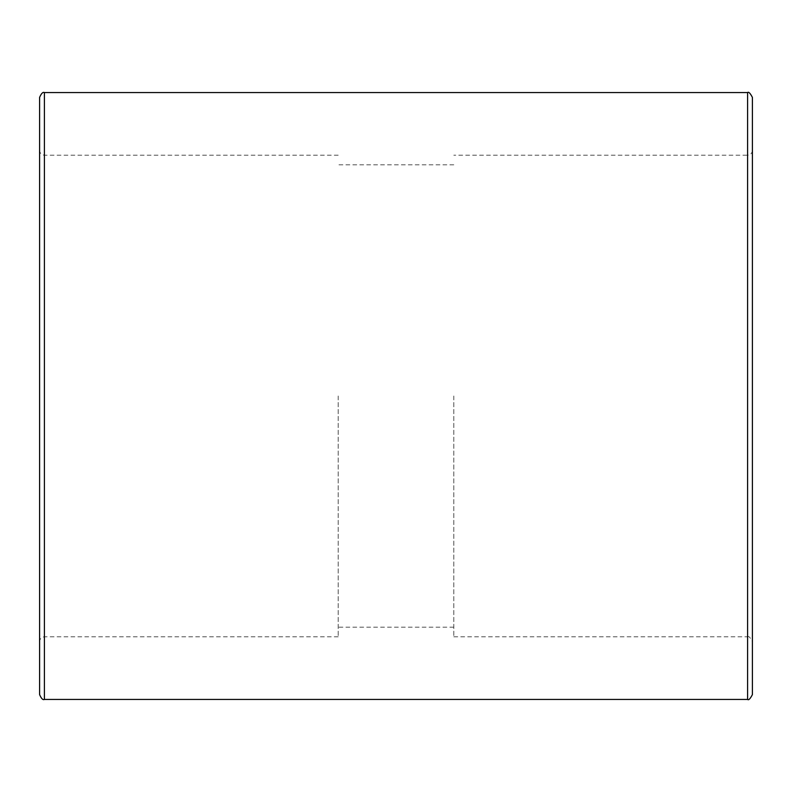 <?xml version="1.0" encoding="UTF-8"?>
<svg xmlns="http://www.w3.org/2000/svg" width="792" height="792" viewBox="0 0 792 792"><rect width="100%" height="100%" fill="white"/><g stroke="black" fill="none" stroke-linecap="round" stroke-linejoin="round"><path stroke-width="0.59" stroke-dasharray="3.96 2.97" d="M39.6 694.604L39.6 97.396M338.204 396L338.204 636.808L338.204 396M752.4 97.396L752.4 694.604M747.589 699.425L747.589 636.808C748.588 635.758 750.202 637.362 752.4 641.629L752.4 150.371C752.113 153.302 750.509 154.905 747.589 155.192L747.589 92.575M453.796 396L453.796 636.808L453.796 396M44.411 92.575L44.411 699.425M453.796 636.808L747.589 636.808L747.589 155.192L453.796 155.192M338.204 155.192L44.411 155.192C41.491 154.905 39.887 153.302 39.6 150.371M338.204 636.808L44.411 636.808C41.491 637.095 39.887 638.698 39.6 641.629M453.796 164.825L338.204 164.825M453.796 627.175L338.204 627.175"/><path stroke-width="1.19" d="M39.6 97.396L39.6 694.604C41.333 698.623 42.936 700.227 44.411 699.425L44.411 92.575C42.936 91.773 41.333 93.377 39.6 97.396M747.589 699.425C748.588 700.474 750.202 698.861 752.4 694.604L752.4 97.396C750.202 93.139 748.588 91.526 747.589 92.575L747.589 699.425L44.411 699.425M752.4 150.371L752.4 641.629M747.589 92.575L44.411 92.575"/></g></svg>
